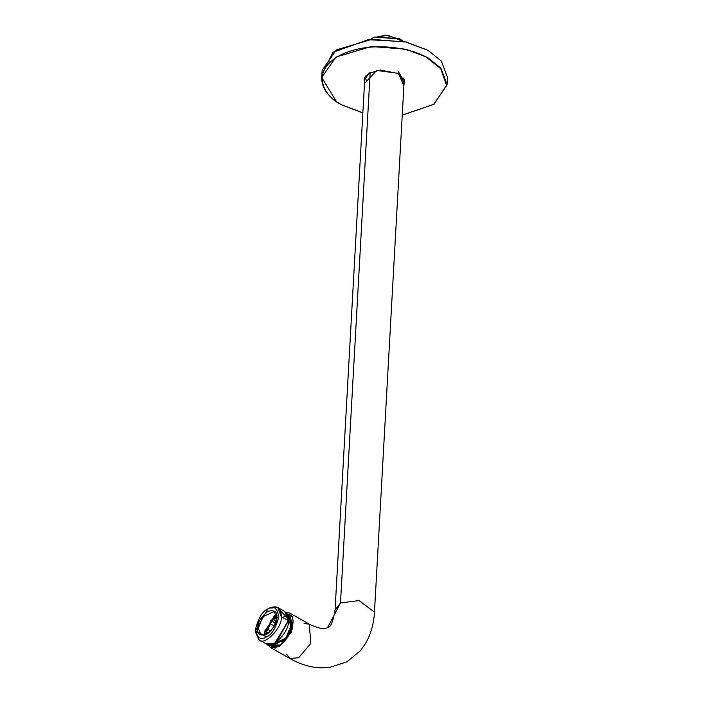 <?xml version="1.0" encoding="UTF-8"?>
<svg xmlns="http://www.w3.org/2000/svg" width="703" height="703" viewBox="0 0 703 703"><rect width="100%" height="100%" fill="white"/><g stroke="black" fill="none" stroke-linecap="round" stroke-linejoin="round"><path stroke-width="1.05" d="M404.199 79.492L402.239 83.182L404.199 79.492M287.817 615.362L290.708 615.67M292.817 623.702L286.464 638.86L271.235 645.969L269.724 644.73L285.277 640.31L292.817 623.702M287.184 613.956L289.021 614.615L292.553 623.561L287.184 613.956M287.914 615.661L291.569 624.097L285.699 638.509L271.56 644.484M271.534 644.493L285.954 638.175L291.569 624.097L288.318 615.863M291.569 624.097L288.327 622.252L291.569 624.097M288.485 619.905L276.174 642.445L288.529 620.661L288.467 619.097L288.45 620.749L274.794 643.201L265.883 643.623C270.725 651.031 290.014 631.479 288.45 620.749L284.794 611.496L277.667 607.454L281.323 616.707C282.887 627.436 263.599 646.98 258.757 639.581L255.576 631.487M280.479 610.793L288.467 619.097M288.45 620.749L281.323 616.707L288.45 620.749M266.393 643.939L258.757 639.581C263.599 646.98 282.887 627.436 281.323 616.707C281.033 607.787 277.035 604.94 269.328 608.157L277.667 607.454M269.328 608.157L267.948 608.912C273.493 605.134 277.105 607.708 278.792 616.636C275.971 628.007 271.833 634.783 266.384 636.962L255.523 630.732L267.887 608.947L269.328 608.157L267.887 608.947M255.523 630.732L255.584 632.296L258.757 639.581M267.948 608.912C262.5 611.092 258.361 617.867 255.541 629.238C257.228 638.166 260.839 640.741 266.384 636.962C271.833 634.783 275.971 628.007 278.792 616.636C277.105 607.708 273.493 605.134 267.948 608.912M276.815 617.594C277.105 622.761 273.704 628.412 266.613 634.528C259.741 636.145 256.709 634.071 257.518 628.289C257.228 623.113 260.628 617.471 267.72 611.355C274.592 609.729 277.623 611.812 276.815 617.594C277.623 611.812 274.592 609.729 267.72 611.355C260.628 617.471 257.228 623.113 257.518 628.289C256.709 634.071 259.741 636.145 266.613 634.528C273.704 628.412 277.105 622.761 276.815 617.594L276.815 617.594M260.918 634.862L258.273 628.245L262.817 616.777L274.196 611.461L262.817 616.777L258.273 628.245L260.918 634.862C268.502 635.538 273.757 629.844 276.666 617.788L274.196 611.461M276.578 614.519L264.372 631.645L264.706 635.134L264.372 631.645L276.367 614.571M265.057 635.02L274.249 615.793L265.057 635.02M275.506 623.183L270.286 620.222L269.978 623.508L274.284 625.951L269.978 623.508L270.286 620.222L275.506 623.183M277.606 617.225L273.282 619.571L276.13 621.188L273.282 619.571L270.286 620.222L273.282 619.571L275.462 618.025L274.249 615.793L275.462 618.025L276.683 617.48M267.562 629.203L265.497 631.496L268.432 633.157L265.497 631.496L267.562 629.203L269.978 623.508L267.562 629.203L270.752 631.013L267.562 629.203M267.36 633.904L265.497 631.496L267.36 633.904M276.455 614.932L274.249 615.793M292.923 616.856L290.972 615.582M282.395 617.533L286.806 615.6M275.154 648.166L273.739 647.595M280.102 645.266L271.411 646.277L269.644 644.73L271.411 646.277L279.478 645.618M289.372 614.607L287.14 613.886L289.372 614.607C301.165 619.774 281.885 653.746 271.411 646.277M269.064 644.713L280.418 645.055L291.815 629.194L286.833 613.394L291.815 629.194L280.418 645.055L269.064 644.713M267.676 644.484L279.214 646.707L292.791 628.341L285.919 612.322L289.864 613.13L291.341 632.375L279.214 646.707L270.391 647.454L267.676 644.484M404.234 79.597L374.462 612.146L359.101 600.564L340.507 602.963L359.101 600.564L374.462 612.146C373.864 623.746 370.903 634.168 365.56 643.421L360.244 650.873L346.737 661.918L329.514 667.481L320.366 667.85C309.891 667.27 299.715 664.142 289.838 658.483L298.661 657.736L310.788 643.412L309.311 624.167L310.788 643.412L298.661 657.736L289.838 658.483L286.622 654.308M340.507 602.963L335.067 609.949L340.507 602.963L327.695 627.366L340.507 602.963L370.156 72.602L340.507 602.963M304.074 623.543L309.311 624.167L289.864 613.13M403.469 78.068L402.538 79.29M366.571 77.277L365.78 75.959M402.828 41.266L387.775 35.255L372.906 37.839L370.516 39.465L372.906 37.839L385.745 35.15L400.701 39.438L402.828 41.266M400.701 39.438L399.409 38.533L374.154 37.154M374.286 37.083L372.906 37.839L374.286 37.083L400.016 38.981M329.795 61.811L328.802 63.498M366.474 80.291L365.042 78.051M404.62 81.249L404.049 82.875L398.469 71.644M400.086 74.527L404.638 82.137L403.953 84.668L404.638 82.137L398.241 73.499L380.191 70.028L368.671 73.446L364.839 77.4L364.163 79.878L364.558 82.462L364.163 79.878L369.532 72.813M364.655 80.678L364.277 78.991M398.17 73.323L376.65 70.423L364.497 83.525L376.65 70.423L398.17 73.323M341.553 104.747L362.853 112.884L341.553 104.747C326.579 98.235 307.993 73.516 339.074 55.818C371.395 38.823 415.675 49.465 427.213 57.866C415.675 49.465 371.395 38.823 339.074 55.818C307.993 73.516 326.579 98.235 341.553 104.747L341.553 104.747M402.257 115.09L433.689 104.36L446.633 85.625L440.755 68.736L427.213 57.866L440.755 68.736L446.633 85.625L433.689 104.36L402.257 115.09M398.399 73.481L403.891 85.722M402.248 115.151L434.023 104.272L447.073 84.509L447.477 77.348L441.317 60.994L428.083 50.388L406.29 42.039L371.72 39.359L336.35 49.913L322.123 70.335L321.728 77.506L335.92 57.092L371.219 46.53L405.772 49.175L427.573 57.488L440.878 68.112L447.073 84.509L440.878 68.112L427.573 57.488L405.772 49.175L371.219 46.53L335.92 57.092L321.728 77.506L336.342 101.46M322.255 73.938L332.95 52.294L368.319 39.684L405.033 41.749L428.083 50.388M290.488 615.45L289.021 614.615M272.702 646.804L271.235 645.969M276.174 642.445L274.794 643.201M289.838 658.483L270.391 647.454M364.839 77.392L335.067 609.949C333.02 621.856 330.559 627.665 327.695 627.366C324.865 629.721 318.74 628.649 309.311 624.167M374.216 37.118L372.827 37.883M321.728 77.506C321.508 87.937 328.064 97.023 341.394 104.756L362.853 112.955"/></g></svg>
